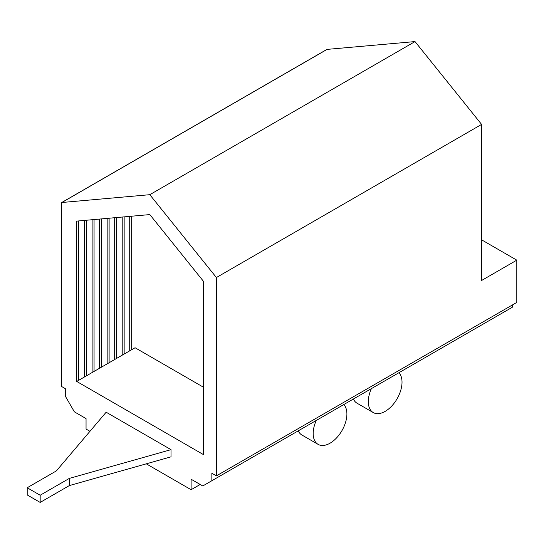 <?xml version="1.0" encoding="UTF-8"?>
<svg xmlns="http://www.w3.org/2000/svg" width="544" height="544" viewBox="0 0 544 544"><rect width="100%" height="100%" fill="white"/><g stroke="black" fill="none" stroke-linecap="round" stroke-linejoin="round"><path stroke-width="0.82" d="M318.118 444.38A23.848 13.763 -60 0 1 316.268 420.451L343.808 404.546A23.848 13.763 -60 0 1 340.904 432.344A23.848 13.763 -60 0 1 318.118 444.38L301.906 435.016A23.848 13.763 -60 0 1 298.262 430.841M309.454 424.381L316.268 420.451M512.258 305.048L512.258 307.292L202.776 485.969L191.107 479.23L191.107 489.716L146.268 463.828M200.185 484.473L191.107 489.716M364.575 392.557L398.929 372.722A23.848 13.763 -60 0 1 396.025 400.52A23.848 13.763 -60 0 1 373.238 412.556A23.848 13.763 -60 0 1 371.389 388.627M373.238 412.556L357.027 403.192A23.848 13.763 -60 0 1 353.382 399.017M89.957 431.317L86.054 429.06L86.054 418.581L74.378 411.842L65.3 396.114L65.3 388.627L61.73 386.566L61.73 202.511L326.93 49.402L415.011 41.582L481.596 124.413L216.396 277.528L149.811 194.691L61.73 202.511M69.353 485.574L171.006 456.838L171.006 449.65L106.155 412.216L56.379 470.9L27.2 487.75L27.2 494.931L40.168 502.418L69.353 485.574L69.353 478.387L171.006 449.65M40.168 502.418L40.168 495.237L27.2 487.75M40.168 495.237L69.353 478.387M481.596 239.829L516.8 260.154L516.8 302.423L216.396 475.864L211.861 473.239L211.861 480.726M216.396 475.864L216.396 277.528M203.361 281.2L203.361 454.56L76.718 381.439L76.718 221.109L149.811 214.581L203.361 281.2M76.718 381.439L135.075 347.745L203.361 387.165M122.203 217.042L122.203 355.178M116.627 358.394L116.627 217.546M129.724 216.376L129.724 350.832M124.148 354.056L124.148 216.872M114.682 217.716L114.682 359.523M109.106 362.739L109.106 218.219M131.668 349.71L131.668 216.199M101.578 367.084L101.578 218.885M107.154 218.389L107.154 363.861M78.69 380.297L78.69 221.211L79.268 220.884M84.592 220.408L84.592 376.89M86.537 375.768L86.537 220.232M92.113 219.735L92.113 372.552M94.058 371.423L94.058 219.558M99.634 219.062L99.634 368.206M516.8 260.154L481.596 280.48L481.596 124.413M149.811 194.691L415.011 41.582M61.798 202.552L327.005 49.443"/></g></svg>
